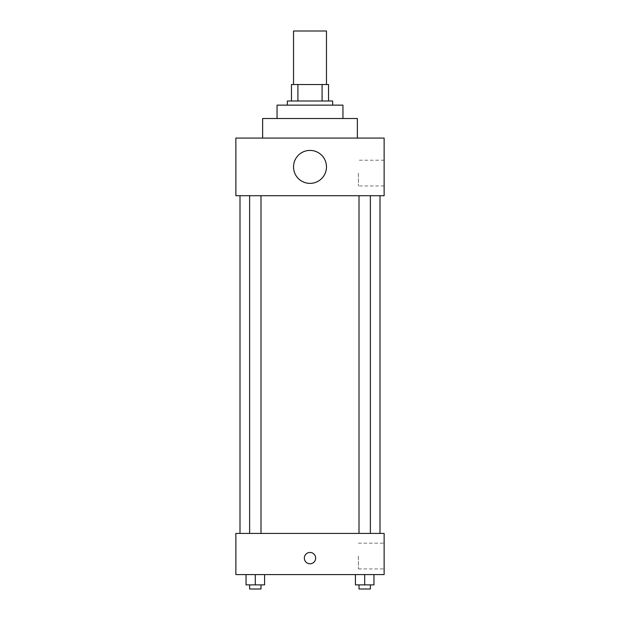 <?xml version="1.0" encoding="UTF-8"?>
<svg xmlns="http://www.w3.org/2000/svg" width="620" height="620" viewBox="0 0 620 620"><rect width="100%" height="100%" fill="white"/><g stroke="black" fill="none" stroke-linecap="round" stroke-linejoin="round"><path stroke-width="0.46" stroke-dasharray="3.1 2.33" d="M293.531 31L326.469 31M310 84.537L293.531 84.537L310 84.537M322.082 101.006L322.082 84.537L328.53 84.537L328.53 101.006L297.918 101.006L328.53 101.006M322.082 84.537L291.47 84.537M297.918 101.006L291.47 101.006L297.918 101.006L297.918 84.537M332.653 101.006L287.347 101.006M287.347 105.129L332.653 105.129L287.347 105.129M342.945 105.129L277.055 105.129M277.055 118.513L342.945 118.513L277.055 118.513M357.36 118.513L262.64 118.513M262.64 138.066L357.36 138.066L262.64 138.066M384.129 138.066L235.871 138.066L235.871 195.726L384.129 195.726L384.129 138.066M235.871 176.677L235.871 165.354L235.879 176.677M359.003 195.726L370.373 195.726L359.003 195.726L370.373 195.726L359.003 195.726L359.003 533.409L370.373 533.409L359.003 533.409M249.628 195.726L260.997 195.726L249.628 195.726L260.997 195.726L249.628 195.726L249.628 533.409L260.997 533.409L249.628 533.409M239.994 195.726L380.006 195.726L239.994 195.726M293.531 166.896A16.469 16.469 0 0 1 318.238 152.629A16.469 16.469 0 0 1 318.238 181.164A16.469 16.469 0 0 1 293.531 166.896M384.129 173.073L384.129 185.946L384.129 173.073M326.469 166.896A16.469 16.469 0 0 0 301.762 152.629A16.469 16.469 0 0 0 301.762 181.164A16.469 16.469 0 0 0 326.469 166.896A16.469 16.469 0 0 1 301.762 181.164A16.469 16.469 0 0 1 301.762 152.629A16.469 16.469 0 0 1 326.469 166.896M358.399 173.073L358.399 185.946L358.399 173.073M239.994 533.409L380.006 533.409L239.994 533.409M384.129 533.409L235.871 533.409L235.871 574.585L384.129 574.585L384.129 533.409M235.871 558.116L235.871 552.451L235.879 558.116M373.953 584.885L364.692 584.885L373.953 584.885L373.953 574.585L355.423 574.585L373.953 574.585L355.423 574.585L373.953 574.585L355.423 574.585L373.953 574.585L355.423 574.585L373.953 574.585L373.953 584.885L355.423 584.885L355.423 574.585L355.423 584.885L370.373 584.885L364.692 584.885L364.692 574.585L364.692 584.885L355.423 584.885L355.423 574.585M264.577 584.885L255.308 584.885L264.577 584.885L264.577 574.585L246.047 574.585L264.577 574.585L246.047 574.585L264.577 574.585L246.047 574.585L264.577 574.585L246.047 574.585L264.577 574.585L264.577 584.885L246.047 584.885L246.047 574.585L246.047 584.885L260.997 584.885L255.308 584.885L255.308 574.585L255.308 584.885L246.047 584.885L246.047 574.585M384.129 556.055L384.129 568.928L384.129 556.055M310 552.451A5.665 5.665 0 0 0 305.094 560.945A5.665 5.665 0 0 0 314.906 560.945A5.665 5.665 0 0 0 310 552.451A5.665 5.665 0 0 0 305.094 560.945A5.665 5.665 0 0 0 314.906 560.945A5.665 5.665 0 0 0 310 552.451M310 563.774A5.665 5.665 0 0 1 305.094 555.28A5.665 5.665 0 0 1 314.906 555.28A5.665 5.665 0 0 1 310 563.774M358.399 556.055L358.399 568.928L358.399 556.055M359.003 584.885L359.003 589L370.373 589L359.003 589L370.373 589L370.373 584.885L359.003 584.885L370.373 584.885M364.692 584.885L364.692 574.585M249.628 584.885L249.628 589L260.997 589L249.628 589L260.997 589L260.997 584.885L249.628 584.885L260.997 584.885M255.308 584.885L255.308 574.585M384.129 160.208L358.399 160.208M384.129 185.946L358.399 185.946M260.997 533.409L260.997 195.726M370.373 533.409L370.373 195.726M358.399 568.928L384.129 568.928M358.399 543.19L384.129 543.19"/><path stroke-width="0.93" d="M326.469 84.537L326.469 31L293.531 31L293.531 84.537M297.918 101.006L297.918 84.537L291.47 84.537L291.47 101.006L291.47 84.537M297.918 84.537L328.53 84.537L328.53 101.006M322.082 101.006L322.082 84.537M287.347 105.129L287.347 101.006L332.653 101.006L332.653 105.129M277.055 118.513L277.055 105.129L342.945 105.129L342.945 118.513M262.64 138.066L262.64 118.513L357.36 118.513L357.36 138.066M235.871 138.066L384.129 138.066L384.129 195.726L235.871 195.726L235.871 138.066M293.531 166.896A16.469 16.469 0 0 0 318.238 181.164A16.469 16.469 0 0 0 318.238 152.629A16.469 16.469 0 0 0 293.531 166.896M239.994 533.409L239.994 195.726M359.003 195.726L359.003 533.409M249.628 533.409L249.628 195.726M235.871 533.409L384.129 533.409L384.129 574.585L235.871 574.585L235.871 533.409M310 563.774A5.665 5.665 0 0 1 305.094 555.28A5.665 5.665 0 0 1 314.906 555.28A5.665 5.665 0 0 1 310 563.774M355.423 574.585L355.423 584.885L373.953 584.885L373.953 574.585L373.953 584.885M364.692 584.885L364.692 574.585M370.373 584.885L370.373 589L359.003 589L359.003 584.885M246.047 574.585L246.047 584.885L264.577 584.885L264.577 574.585L264.577 584.885M255.308 584.885L255.308 574.585M260.997 584.885L260.997 589L249.628 589L249.628 584.885M380.006 533.409L380.006 195.726M370.373 195.726L370.373 533.409M260.997 533.409L260.997 195.726"/></g></svg>
